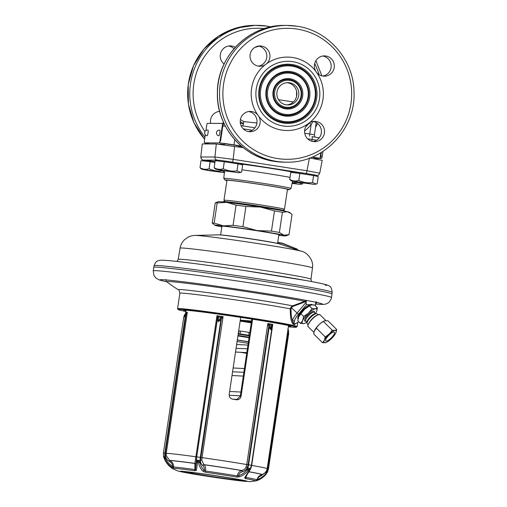 <?xml version="1.0" encoding="UTF-8"?>
<svg xmlns="http://www.w3.org/2000/svg" width="507" height="507" viewBox="0 0 507 507"><rect width="100%" height="100%" fill="white"/><g stroke="black" fill="none" stroke-linecap="round" stroke-linejoin="round"><path stroke-width="0.76" d="M309.524 122.757L309.46 122.827A2.877 0.342 -140 0 0 311.146 124.621A47.468 46.676 -89.9 0 1 304.606 131.021M240.413 119.608L243.829 121.585L242.783 125.932M256.929 123.024L243.829 121.585L243.455 123.613A2.877 1.534 -82.5 0 1 242.403 125.869M313.022 121.484A10.146 9.975 -89.9 0 1 312.971 141.529M322.807 56.017A10.146 9.975 -89.9 0 1 322.756 76.063M248.652 111.54A10.146 9.975 -89.9 0 1 248.607 131.579M258.437 46.074A10.146 9.975 -89.9 0 1 258.386 66.119M258.488 66.132A10.146 9.975 -89.9 0 1 260.015 45.953A10.146 9.975 -89.9 0 1 265.313 64.681A10.146 9.975 -89.9 0 1 258.488 66.132M251.706 111.534A10.146 9.975 -89.9 0 1 258.938 126.477A10.146 9.975 -89.9 0 1 240.255 120.786A10.146 9.975 -89.9 0 1 251.706 111.534M313.072 141.542A10.146 9.975 -89.9 0 1 309.245 122.928A10.146 9.975 -89.9 0 1 324.518 132.283A10.146 9.975 -89.9 0 1 313.072 141.542M322.858 76.075A10.146 9.975 -89.9 0 1 315.627 61.132A10.146 9.975 -89.9 0 1 334.303 66.823A10.146 9.975 -89.9 0 1 322.858 76.075M265.313 64.681A36.707 36.092 -89.9 0 1 266.46 63.819A36.707 36.092 -89.9 0 1 292.704 57.513A36.707 36.092 -89.9 0 1 315.918 71.462A36.707 36.092 -89.9 0 1 316.761 72.628A36.707 36.092 -89.9 0 1 309.245 122.928A36.707 36.092 -89.9 0 1 308.098 123.79A36.707 36.092 -89.9 0 1 281.854 130.096A36.707 36.092 -89.9 0 1 258.646 116.147A36.707 36.092 -89.9 0 1 257.797 114.975A36.707 36.092 -89.9 0 1 265.313 64.681M283.064 125.964A32.524 31.979 -89.9 0 1 256.25 88.921A32.524 31.979 -89.9 0 1 292.678 61.651A32.524 31.979 -89.9 0 1 319.486 98.688A32.524 31.979 -89.9 0 1 283.064 125.964M283.495 123.087A29.621 29.127 90.1 0 0 316.666 98.257A29.621 29.127 90.1 0 0 292.247 64.522A29.621 29.127 90.1 0 0 259.077 89.359A29.621 29.127 90.1 0 0 283.495 123.087M283.356 122.269A28.791 28.31 90.1 0 0 315.595 98.13A28.791 28.31 90.1 0 0 291.861 65.34A28.791 28.31 -89.9 0 0 259.622 89.479A28.791 28.31 -89.9 0 0 283.356 122.269M292 66.164A27.961 27.492 90.1 0 0 260.693 89.606A27.961 27.492 90.1 0 0 283.736 121.446A27.961 27.492 90.1 0 0 315.05 98.003A27.961 27.492 90.1 0 0 292 66.164M284.554 115.976A22.422 22.048 90.1 0 0 309.669 97.173A22.422 22.048 90.1 0 0 291.183 71.639A22.422 22.048 90.1 0 0 266.074 90.436A22.422 22.048 90.1 0 0 284.554 115.976M284.414 115.152A21.592 21.231 90.1 0 0 308.598 97.046A21.592 21.231 90.1 0 0 290.796 72.457A21.592 21.231 -89.9 0 0 266.619 90.563A21.592 21.231 -89.9 0 0 284.414 115.152M290.936 73.281A20.762 20.413 90.1 0 0 267.69 90.69A20.762 20.413 90.1 0 0 284.801 114.329A20.762 20.413 90.1 0 0 308.053 96.926A20.762 20.413 90.1 0 0 290.936 73.281M285.618 108.859A15.223 14.969 90.1 0 0 302.673 96.089A15.223 14.969 90.1 0 0 290.118 78.75A15.223 14.969 90.1 0 0 273.07 91.52A15.223 14.969 90.1 0 0 285.618 108.859M285.479 108.035A14.392 14.152 90.1 0 0 301.602 95.969A14.392 14.152 90.1 0 0 289.731 79.574A14.392 14.152 -89.9 0 0 273.615 91.64A14.392 14.152 -89.9 0 0 285.479 108.035M289.871 80.398A13.562 13.334 90.1 0 0 274.686 91.767A13.562 13.334 90.1 0 0 285.866 107.218A13.562 13.334 90.1 0 0 301.057 95.842A13.562 13.334 90.1 0 0 289.871 80.398M286.221 104.835A11.154 10.97 -89.9 0 1 287.9 82.647A11.154 10.97 -89.9 0 1 298.807 94.657A11.154 10.97 -89.9 0 1 286.221 104.835M286.905 82.692A11.154 10.97 -89.9 0 1 286.848 104.911M283.73 104.138L285.809 104.765M235.324 47.309A10.146 9.975 90.1 0 0 220.779 52.722A10.146 9.975 90.1 0 0 224.088 64.034M234.038 48.761A10.146 9.975 90.1 0 0 228.663 46.004M219.639 111.375A10.146 9.975 90.1 0 0 210.627 123.366M219.708 111.641A10.146 9.975 90.1 0 0 218.878 111.464M240.223 121.598L243.455 123.613A42.461 1.141 -171.5 0 0 240.356 123.207M234.754 139.659L233.974 144.875L241.193 145.991M314.163 158.476L319.771 158.488A12.954 0.349 -171.5 0 0 319.987 158.457A12.954 0.349 -171.5 0 0 312.42 157.005M205.31 134.767L204.441 140.559A2.161 0.387 -81.2 0 0 204.505 142.695L204.853 142.892A12.954 0.349 -171.5 0 0 204.638 142.917A12.954 0.349 -171.5 0 0 209.664 143.95M204.853 142.892L219.018 142.923A12.954 0.349 -171.5 0 1 233.974 144.875M219.563 144.261A43.253 1.166 8.5 0 1 224.392 144.482M238.696 146.181A43.253 1.166 8.5 0 1 241.921 146.605M210.304 143.956L212.534 143.956M224.335 144.869L224.614 143.792L232.288 144.774L238.734 145.934L238.575 146.973M312.103 157.138L314.296 157.607L314.137 158.666M320.012 158.298L320.094 158.298A2.161 0.387 -81.2 0 0 320.804 156.162L321.362 152.436M312.895 121.503L311.146 124.621L309.745 133.987L314.391 134.83L315.037 137.112M314.163 158.495L321.495 158.514A2.161 0.387 -81.2 0 0 322.205 156.378L322.946 151.441M223.638 123.645L223.631 123.645A2.161 0.387 -81.2 0 1 223.638 123.645A2.161 0.387 -81.2 0 1 223.733 123.74L222.814 125.932L220.608 140.68L219.442 142.746A12.954 0.349 -171.5 0 0 219.049 142.733L219.347 142.733A2.161 0.387 -81.2 0 0 220.057 140.597L222.307 125.559A2.161 0.387 -81.2 0 0 222.243 123.429A2.161 0.387 -81.2 0 0 222.231 123.423L207.401 123.391A2.161 0.387 -81.2 0 0 206.691 125.521L205.943 130.521M204.885 142.695A12.954 0.349 -171.5 0 0 204.67 142.72L204.505 142.695A2.161 0.387 -81.2 0 0 204.517 142.695L204.638 142.917M208.047 132.929A2.877 0.52 98.8 0 1 207.084 135.775A2.877 2.877 0 0 1 204.676 132.504A2.877 2.877 0 0 1 207.965 130.084A2.877 0.52 98.8 0 1 208.047 132.929M219.854 132.961A2.877 0.52 98.8 0 1 218.891 135.806A2.877 2.877 0 0 1 216.483 132.536A2.877 2.877 0 0 1 219.765 130.115A2.877 0.52 98.8 0 1 219.854 132.961M309.441 157.924L321.939 160.288M319.486 173.128L306.988 170.758L233.195 159.356L214.924 157.018L216.299 143.969L243.252 147.695M216.299 143.969L202.255 143.931L200.778 157.037L201.254 158.919L202.813 160.092M200.778 157.037L202.255 143.931M316.602 176.227L316.723 175.428A12.238 0.33 -171.5 0 0 305.36 173.4L232.745 162.183A12.238 0.33 8.5 0 1 241.161 163.755L241.04 164.553M292.412 172.545L292.52 171.816A12.238 0.33 8.5 0 1 292.729 171.784A12.238 0.33 8.5 0 1 305.36 173.4M216.85 160.871L216.958 160.136A12.238 0.33 8.5 0 1 216.958 160.136L203.782 160.123A12.238 0.33 8.5 0 1 215.057 161.606M315.912 176.068L318.231 176.594L317.179 183.629L316.444 184.047L312.553 182.571L313.605 175.542L315.912 176.068M312.553 182.571A14.126 0.38 -171.5 0 0 312.534 182.571C307.762 183.211 303.192 182.501 298.819 180.448L299.871 173.419L313.58 175.542A14.126 0.38 -171.5 0 1 313.605 175.542M312.534 182.571L313.58 175.542M295.308 172.887L299.846 173.419A14.126 0.38 -171.5 0 0 299.846 173.419L298.794 180.448C295.568 181.436 292.539 181.081 289.712 179.383L290.764 172.355L295.308 172.887M290.758 172.355A14.126 0.38 8.5 0 1 290.764 172.355L289.706 179.383L290.764 180.467C292.254 181.195 291.544 181.1 299.504 182.438L314.384 184.383L316.444 184.047M300.22 184.352L302.28 184.016L303.104 182.995M302.28 184.016L298.389 182.539A14.126 0.38 -171.5 0 0 298.363 182.533L292.241 182.583M203.782 160.123A12.238 0.33 -171.5 0 0 203.003 160.073A12.238 0.33 8.5 0 0 202.794 160.104L202.686 160.839M232.745 162.183A12.238 0.33 -171.5 0 0 217.167 160.111A12.238 0.33 8.5 0 0 216.958 160.136M215.202 160.681L214.15 167.709A14.126 0.38 8.5 0 1 214.15 167.709L215.196 160.681A14.126 0.38 8.5 0 1 215.202 160.681L224.284 161.746L223.232 168.774C220.006 169.763 216.977 169.408 214.15 167.709L215.202 168.793C216.692 169.522 215.982 169.427 223.942 170.764L238.822 172.71L240.888 172.374L236.991 170.897A14.126 0.38 -171.5 0 0 236.972 170.897C232.2 171.537 227.63 170.827 223.257 168.774A14.126 0.38 -171.5 0 0 223.232 168.774M240.888 172.374L241.617 171.949L242.669 164.921L238.043 163.869A14.126 0.38 -171.5 0 0 238.017 163.862L224.309 161.746A14.126 0.38 -171.5 0 0 224.284 161.746M236.972 170.897L238.017 163.862M223.257 168.774L224.309 161.746M236.991 170.897L238.043 163.869M201.038 160.643L199.986 167.671A14.126 0.38 8.5 0 1 199.986 167.671L201.032 160.643A14.126 0.38 8.5 0 1 201.038 160.643L210.12 161.708L209.068 168.736C205.836 169.731 202.813 169.376 199.986 167.671L201.038 168.755C202.527 169.484 201.818 169.389 209.778 170.732L224.658 172.678M224.386 172.19L222.827 170.865A14.126 0.38 -171.5 0 0 222.801 170.859C218.035 171.499 213.46 170.796 209.093 168.742A14.126 0.38 -171.5 0 0 209.068 168.736M209.093 168.742L210.145 161.714L214.93 162.455M226.908 180.612A32.486 0.875 8.5 0 1 225.083 180.067L223.796 178.426A34.001 0.919 8.5 0 1 223.79 178.401A34.001 0.919 8.5 0 1 224.367 178.318A34.001 0.919 8.5 0 1 260.623 182.983A34.001 0.919 8.5 0 1 291.05 188.452A34.001 0.919 8.5 0 1 291.031 188.471L289.32 189.669A32.486 0.875 8.5 0 1 288.787 189.726A32.486 0.875 8.5 0 1 287.418 189.656M225.083 180.067A32.486 0.875 8.5 0 1 225.628 179.966A32.486 0.875 8.5 0 1 260.699 184.485A32.486 0.875 8.5 0 1 289.32 189.669M284.484 209.29L287.463 189.365A30.591 0.824 -171.5 0 0 260.066 184.44A30.591 0.824 -171.5 0 0 227.472 180.251A30.591 0.824 8.5 0 0 226.952 180.321L223.974 200.246A30.591 0.824 8.5 0 1 224.493 200.176A30.591 0.824 8.5 0 1 257.087 204.365A30.591 0.824 8.5 0 1 284.484 209.29A30.591 0.824 8.5 0 1 284.465 209.309L283.153 210.285M284.959 211.21L284.617 210.741A30.946 0.837 -171.5 0 0 256.498 205.722A30.946 0.837 -171.5 0 0 223.929 201.545A30.946 0.837 -171.5 0 0 223.422 201.596L222.953 201.944M290.923 213.485L292.038 214.474L289.015 234.671L283.952 235.216L279.382 232.479L282.399 212.281L287.463 211.736A35.984 0.97 8.5 0 1 289.446 212.313L290.923 213.485L287.463 211.736A35.984 0.97 -171.5 0 0 260.446 207.059A35.984 0.97 -171.5 0 0 226.87 202.375L217.173 202.908L214.157 223.105L223.365 225.856A35.984 0.97 -171.5 0 0 214.822 225.26A35.984 0.97 -171.5 0 0 216.806 225.837A35.984 0.97 -171.5 0 0 221.819 226.844M217.173 202.908A38.868 1.046 -171.5 0 0 215.253 202.901L218.346 201.685A35.984 0.97 8.5 0 1 226.87 202.375L236.078 205.126L233.062 225.317L223.365 225.856A35.984 0.97 -171.5 0 1 256.935 230.546L242.91 226.692A38.868 1.046 -171.5 0 0 233.062 225.317M289.015 234.671L289.015 234.671A38.868 1.046 8.5 0 1 289.009 234.671L285.923 235.888A35.984 0.97 -171.5 0 0 283.952 235.216A35.984 0.97 -171.5 0 0 256.935 230.546L271.454 231.103L274.471 210.912L260.446 207.059L245.933 206.501L242.91 226.692M278.768 235.356A35.984 0.97 -171.5 0 0 285.923 235.888M278.825 234.956A29.507 0.792 -171.5 0 0 279.065 234.956A29.507 0.792 -171.5 0 0 279.566 234.887A29.507 0.792 -171.5 0 0 253.139 230.14A29.507 0.792 -171.5 0 0 221.692 226.097A29.507 0.792 -171.5 0 0 221.191 226.166A29.507 0.792 -171.5 0 0 221.882 226.445M215.253 202.901L212.23 223.099L214.822 225.26M212.23 223.099A38.868 1.046 8.5 0 1 214.157 223.105M245.933 206.501A38.868 1.046 -171.5 0 0 236.078 205.126M279.382 232.479A38.868 1.046 -171.5 0 0 271.454 231.103M282.399 212.281A38.868 1.046 -171.5 0 0 274.471 210.912M155.307 267.088A90.1 2.427 8.5 0 1 251.269 279.433A90.1 2.427 8.5 0 1 332.003 293.94L332.186 292.26C331.572 288.204 330.596 286.132 329.252 286.03C328.295 285.314 327.028 284.332 306.792 280.675L244.881 270.637C208.054 265.193 174.129 260.573 161.891 260.173C159.635 260.262 158.159 260.56 157.455 261.073C156.219 261.39 155.098 262.918 154.096 265.643L153.786 267.303A90.1 2.427 8.5 0 1 155.307 267.088M315.639 304.023A82.178 2.212 8.5 0 0 321.077 304.352A82.178 2.212 -171.5 0 0 322.471 304.156A82.178 2.212 -171.5 0 0 248.874 290.929A82.178 2.212 -171.5 0 0 161.302 279.668A82.178 2.212 8.5 0 0 159.914 279.858A82.178 2.212 8.5 0 0 166.866 281.81M315.329 305.721L316.064 301.671M306.361 300.404L306.31 301.05L305.258 301.823L292.951 306.399L291.481 307.508L291.043 308.883C290.961 314.093 291.449 318.073 292.495 320.836L293.173 322.997L294.941 323.992L298.896 321.869M305.987 300.334L305.239 301.088L306.171 302.033L306.31 301.05M306.171 302.033L306.146 302.28C306.095 304.042 306.253 304.783 306.621 304.511L313.903 304.954M305.239 301.088L304.878 301.291L305.258 301.823M306.621 304.511L298.579 314.017A11.712 3.397 134.8 0 0 294.529 320.969L294.187 322.693C293.445 324.322 294.136 324.474 296.265 323.168L298.293 322.199M312.388 304.834L312.23 304.675A10.077 2.928 134.8 0 0 303.56 309.276A10.077 2.928 134.8 0 0 297.818 318.63A10.077 2.928 134.8 0 0 298.04 318.985L298.04 318.992M165.916 279.534C166.201 281.22 166.518 281.981 166.866 281.816A75.099 2.022 -171.5 0 1 219.753 287.665A75.099 2.022 -171.5 0 1 304.878 301.291L292.609 305.841L290.879 307.172L290.302 308.858C290.238 316.507 291.012 321.362 292.634 323.434C293.49 324.695 294.345 324.892 295.194 324.017L295.423 323.751M294.529 320.969L292.495 320.836A13.15 3.815 134.8 0 1 297.051 313.028L290.879 307.172M294.187 322.693A1.439 1.268 -169.9 0 1 293.173 322.997L292.634 323.434M296.265 323.168L295.194 324.017M291.043 308.883L290.302 308.858A60.46 1.629 -171.5 0 0 228.511 298.889A60.46 1.629 -171.5 0 0 180.904 293.09A60.46 1.629 -171.5 0 0 179.877 293.236L177.57 308.687A60.46 1.629 -171.5 0 1 178.591 308.541A60.46 1.629 8.5 0 1 243.018 316.831A60.46 1.629 8.5 0 1 297.159 326.559A60.46 1.629 8.5 0 1 297.127 326.603L296.31 327.205A59.737 1.61 8.5 0 1 295.328 327.307A59.737 1.61 -171.5 0 1 288.388 326.787M177.57 308.687A60.46 1.629 -171.5 0 0 177.583 308.731L178.191 309.549A59.737 1.61 -171.5 0 0 185.885 311.469M296.31 327.205A59.737 1.61 8.5 0 0 243.633 317.667A59.737 1.61 8.5 0 0 179.186 309.365A59.737 1.61 -171.5 0 0 178.191 309.549M185.942 311.102A54.205 1.458 -171.5 0 1 183.661 310.303A54.205 1.458 -171.5 0 1 184.567 310.195A54.205 1.458 8.5 0 1 241.909 317.559A54.205 1.458 8.5 0 1 290.86 326.324A54.205 1.458 8.5 0 1 289.947 326.476A54.205 1.458 -171.5 0 1 288.445 326.419M240.698 317.376L229.202 394.288C229.075 396.918 230.279 398.559 232.821 399.205A51.822 1.394 -171.5 0 1 236.319 399.75C238.886 399.884 240.476 398.679 241.098 396.125L252.594 319.214M251.814 319.087L249.812 332.516M249.374 335.444L240.305 396.125L241.098 396.125M236.547 399.776L240.305 396.125M236.94 399.795L236.319 399.75M186.494 314.099L187.33 312.28L185.404 314.08L183.686 317.585L184.371 315.189L185.796 313.231A1.439 0.976 45.2 0 1 185.898 313.149A52.183 1.407 8.5 0 1 186.411 313.149L186.018 314.891L185.404 314.08M185.714 313.332A1.439 0.976 45.2 0 1 185.796 313.237L184.326 315.234L183.699 317.23L186.018 314.891L165.345 453.195L165.421 456.015C165.846 458.208 167.209 460.033 169.515 461.49A1.439 0.336 120.2 0 0 169.813 460.438L169.997 460.546C172.551 462.264 173.711 464.418 173.476 467.023A1.439 1.369 93.8 0 0 174.123 468.335A42.341 1.141 8.5 0 1 194.891 470.769L196.393 470.281L197.825 460.483L198.598 462.739C199.2 466.098 200.658 468.918 202.971 471.199L205.354 472.232A42.341 1.141 8.5 0 1 236.712 477.074L239.418 476.827C243.145 475.484 246.066 473.342 248.177 470.401L249.812 468.519L249.133 470.566L244.71 477.74L245.128 478.532A42.341 1.141 8.5 0 1 255.712 480.94L257.03 480.535C260.547 479.273 263.494 477.22 265.871 474.375L267.252 472.486M186.056 312.775L186.126 312.274A51.822 1.394 -171.5 0 1 186.627 312.261A51.822 1.394 -171.5 0 1 187.33 312.28L166.252 453.302L166.328 455.869L169.813 460.438A47.601 1.28 -171.5 0 1 194.897 463.379L216.952 315.753L217.389 317.724A1.439 1.046 -22.4 0 1 218.422 316.9L216.952 315.753A51.822 1.394 -171.5 0 1 223.099 316.609L221.058 317.274L220.177 318.193L218.441 321.66L218.422 316.9A52.183 1.407 -171.5 0 1 221.058 317.274L221.838 318.345L221.382 319.125A1.439 0.564 -143.1 0 0 220.177 318.193M163.615 456.642L165.396 458.284C166.885 461.509 169.287 464.222 172.602 466.427L172.253 467.448L174.123 468.335M169.515 461.49L169.706 461.604C171.74 462.954 172.703 464.564 172.602 466.427L173.476 467.023A43.215 1.166 8.5 0 1 194.675 469.507L195.423 469.102L196.475 459.653L196.716 456.87L195.879 456.775A51.822 1.394 8.5 0 0 166.252 453.302L163.412 452.966L163.514 456.332L164.572 458.727C166.163 462.181 168.723 465.09 172.253 467.448M221.838 318.345L223.099 316.609L202.027 457.631L201.805 460.166L203.934 464.64A1.439 0.951 129.2 0 0 202.699 465.534C201.127 464.114 200.379 462.34 200.461 460.21L221.382 319.125L218.441 321.66L217.345 319.524L196.716 456.87L217.389 318.567A1.439 0.843 1.2 0 1 218.473 317.959M217.389 317.724L217.345 319.524L218.359 319.144M196.393 470.281A1.439 1.293 17.2 0 1 195.423 469.102L196.513 461.934L197.648 460.324L198.199 460.4L199.999 462.422C200.582 465.559 201.989 468.195 204.232 470.331L205.354 470.997A43.215 1.166 8.5 0 1 237.358 475.946C237.625 473.348 239.044 471.548 241.605 470.547L241.807 470.49C244.032 469.837 245.458 468.677 246.079 467.004L246.751 464.545A51.822 1.394 8.5 0 0 202.027 457.631L200.309 457.358L220.83 320.012A1.439 0.406 -153.3 0 0 219.55 319.309M202.699 465.534L202.832 465.641C204.207 466.953 204.67 468.519 204.232 470.331L202.971 471.199M236.712 477.074L237.358 475.946L238.689 475.655C238.911 473.811 240.115 472.505 242.289 471.738L242.492 471.681A1.439 0.558 74.4 0 0 241.807 470.49A47.601 1.28 -171.5 0 0 203.934 464.64L204.068 464.748C205.557 466.377 205.981 468.455 205.354 470.997L205.354 472.232M242.492 471.681C244.944 470.889 246.567 469.476 247.346 467.454L248.081 464.748L246.751 464.545L267.823 323.517L268.488 325.551L269.382 324.74L267.823 323.517A51.822 1.394 -171.5 0 1 272.772 324.372L271.511 325.107L270.915 329.765L270.51 327.186L269.382 324.74A52.183 1.407 -171.5 0 1 271.511 325.107L271.961 326.996A1.439 0.843 -178.8 0 0 271.999 326.806A1.439 0.843 -178.8 0 0 271.479 326.147M251.39 465.306L271.904 328.263L270.915 329.765L269.109 327.471L248.582 464.818L248.081 464.748L268.748 326.445L270.111 325.912M268.488 325.551L269.109 327.471L270.51 327.186M271.917 327.953A1.439 0.596 -176 0 0 271.955 327.839A1.439 0.596 -176 0 0 271.473 327.351M251.269 465.306L251.694 465.401L272.772 324.372L271.961 326.996M288.572 325.57L267.176 468.728A51.822 1.394 8.5 0 0 251.694 465.401L251.028 467.86L249.013 471.827A47.417 1.28 8.5 0 1 261.745 474.698A115.159 115.159 0 0 0 261.935 474.647A47.601 1.28 -171.5 0 0 249.083 471.751A1.439 1.274 -138 0 0 249.051 471.751M239.418 476.827A1.439 0.558 71.5 0 1 238.689 475.655C242.238 474.413 245.001 472.423 246.985 469.678L250.008 468.411L249.793 470.166A1.439 0.672 -154.5 0 1 249.761 470.319L245.546 477.341A1.439 1.242 -140.2 0 1 244.71 477.74M245.775 476.884L245.952 477.429A1.439 1.071 100.2 0 1 245.128 478.532M246.313 476.346L245.952 477.429A43.215 1.166 8.5 0 1 256.815 479.844C259.216 474.666 259.381 476.365 259.857 475.56L261.745 474.698M256.757 479.888L257.41 479.533C257.949 477.733 259.223 476.472 261.232 475.743L266.384 471.611L267.145 468.918M288.679 331.267L288.217 331.667L267.69 469.013L267.284 468.943L287.957 330.64A1.439 0.501 -19.3 0 0 288.388 330.057L288.629 333.796L288.217 331.667L288.679 331.267L287.824 328.821M287.919 328.954L288.388 330.057A1.439 0.501 -19.3 0 0 288.344 329.987M288.217 331.667L287.818 329.753M184.687 315.772L184.326 315.234M163.412 452.966L183.781 316.9M166.328 455.869L164.933 456.11A8.277 8.137 90.1 0 1 164.845 453.125L185.366 315.779L184.605 315.189M256.815 479.844L255.712 480.94L257.017 480.541A1.439 0.754 71 0 1 257.017 480.541C260.376 479.4 263.336 477.334 265.909 474.349A1.439 0.342 40.2 0 1 265.871 474.375M169.706 461.604A1.439 0.336 120.1 0 0 169.997 460.546A47.417 1.28 8.5 0 1 194.865 463.461L194.891 470.769M195.841 464.666A1.439 1.325 19.6 0 0 194.865 463.461L194.897 463.379A1.439 1.318 19.5 0 1 195.873 464.583M197.597 460.312A2.161 0.665 -178.7 0 1 196.558 459.817A8.277 2.776 98 0 1 196.817 456.87L200.309 457.358A8.277 2.776 98 0 0 200.05 460.305A2.161 0.665 -178.7 0 1 198.199 460.4L198.015 460.514M250.61 468.17A2.161 0.532 -157.8 0 1 250.61 468.291A2.161 0.532 -157.8 0 1 250.008 468.411L249.812 468.519M249.133 470.566A1.439 0.672 -154.5 0 0 249.761 470.319L249.793 470.166M261.422 475.693A1.439 0.773 73.9 0 1 261.808 474.679M257.03 480.535A1.439 0.754 71 0 0 257.41 479.533C260.693 478.348 263.437 476.428 265.655 473.772L267.354 472.302M170.973 467.448A1.439 0.722 -52.4 0 1 170.922 467.416L170.973 467.448C167.982 465.084 165.77 462.181 164.338 458.721L163.577 456.477M242.333 480.737A29.507 0.792 8.5 0 1 210.887 476.694A29.507 0.792 8.5 0 1 184.466 471.941A29.507 0.792 8.5 0 1 184.96 471.871A29.507 0.792 8.5 0 1 216.407 475.915A29.507 0.792 8.5 0 1 242.834 480.668A29.507 0.792 8.5 0 1 242.333 480.737M242.181 480.395A29.146 0.786 8.5 0 1 208.377 476.01A29.146 0.786 8.5 0 1 185.169 471.878M251.523 321.064L240.286 320.126M251.39 321.932A29.507 0.792 -171.5 0 0 242.314 320.481A29.507 0.792 -171.5 0 0 240.28 320.171M251.352 322.218A20.869 0.564 -171.5 0 0 240.242 320.405M240.141 321.096A21.592 0.583 8.5 0 1 251.244 322.902M248.69 335.247L249.114 332.402L250.16 332.598L249.736 335.444L248.69 335.247A52.538 1.413 -171.5 0 0 240.058 333.917L238.252 333.714M249.114 332.402A52.538 1.413 -171.5 0 0 240.483 331.071L238.683 330.868M249.343 335.621A43.184 1.166 -171.5 0 0 248.227 335.444L249.71 335.444M247.378 348.797L236.072 348.328M243.867 372.284L232.561 371.808M240.356 395.764L229.17 395.295M246.706 353.297A23.322 0.627 -171.5 0 0 240.736 352.308M246.694 353.354A21.592 0.583 -171.5 0 0 240.261 352.283M334.55 332.408A6.166 1.787 -45.2 0 1 331.039 338.131A6.166 1.787 -45.2 0 1 325.735 340.945A6.166 1.787 -45.2 0 1 325.595 340.723A6.166 1.787 -45.2 0 1 329.113 335A6.166 1.787 -45.2 0 1 334.417 332.186A6.166 1.787 -45.2 0 1 334.55 332.408M323.96 342.244A8.423 2.446 -45.2 0 1 329.189 334.024A8.423 2.446 -45.2 0 1 336.185 330.887A8.423 2.446 -45.2 0 1 336.033 332.383A8.423 2.446 -45.2 0 1 325.944 342.561A8.423 2.446 -45.2 0 1 323.96 342.244M325.849 342.593L322.433 342.637C323.998 341.357 324.886 339.405 325.088 336.775C328.143 335.254 330.513 333.048 332.199 330.171C334.367 330.602 335.849 330.355 336.642 329.436L336.046 332.339M336.642 329.436L327.934 320.798L324.588 320.817L323.491 321.539C320.437 323.06 318.066 325.26 316.381 328.137L314.302 331.147L313.725 333.999L322.433 342.637M325.088 336.775L316.381 328.137M314.321 331.096A8.423 2.446 -45.2 0 1 314.334 331.052A8.423 2.446 -45.2 0 1 324.423 320.874A8.423 2.446 -45.2 0 1 324.518 320.842M307.001 323.086A7.003 2.034 -45.2 0 1 310.696 317.35A7.003 2.034 -45.2 0 1 316.4 313.611L315.17 313.675A6.046 1.755 -45.2 0 0 310.246 316.9A6.046 1.755 -45.2 0 0 307.058 321.856L307.001 323.086A7.003 2.034 -45.2 0 0 307.058 323.504A7.003 2.034 134.8 0 0 307.21 323.751L308.104 324.638M316.4 313.611A7.003 2.034 -45.2 0 1 317.071 313.808L317.959 314.695M302.692 320.506A10.077 2.928 -45.2 0 1 308.408 313.218L303.636 316.469L302.641 320.614A10.077 2.928 134.8 0 0 303.687 323.612L303.769 323.599A10.077 2.928 134.8 0 0 304.587 323.371A10.077 2.928 134.8 0 0 306.938 322.141M308.408 313.218L308.541 313.092A10.077 2.928 -45.2 0 1 315.297 308.801L312.084 308.624L309.397 305.955L304.561 309.276L300.949 313.801L298.756 316.679L297.786 320.773L300.474 323.441L303.687 323.612M315.455 313.554A10.077 2.928 134.8 0 0 316.374 311.887L316.425 311.78A10.077 2.928 134.8 0 0 316.66 311.19A10.077 2.928 134.8 0 0 315.379 308.782L315.297 308.801M302.641 320.614L300.474 323.441M303.769 323.599L304.511 323.396M316.672 311.165L317.369 307.743L314.682 305.081L311.425 304.91L309.397 305.955M317.369 307.743L315.379 308.782M312.084 308.624L308.541 313.092M303.636 316.469L300.949 313.801M298.484 317.35A10.077 2.928 -45.2 0 1 298.496 317.325A10.077 2.928 -45.2 0 1 298.756 316.679A10.077 2.928 -45.2 0 1 304.561 309.276A10.077 2.928 -45.2 0 1 310.569 305.151A10.077 2.928 -45.2 0 1 310.639 305.119M332.199 330.171L323.491 321.539M224.956 201.59L223.986 200.271A30.591 0.824 8.5 0 1 223.974 200.246M277.678 242.638L282.329 243.487L297.425 249.216L293.395 248.576M297.425 249.216L282.374 243.202L277.722 242.352M309.46 122.827A44.711 43.963 -89.9 0 1 305.784 126.706M284.49 162.17L274.541 161.397C242.219 157.094 216.318 126.059 217.383 92.977C216.901 56.689 249.095 24.418 284.826 25.426A68.375 67.228 90.1 0 0 217.623 88.567A68.375 67.228 90.1 0 0 274.553 161.397A68.375 67.228 90.1 0 0 284.49 162.17L286.588 162.177C323.238 163.267 355.92 129.247 354.013 92.071C353.829 59.883 328.308 30.433 296.874 26.206L286.924 25.426A68.375 67.228 90.1 0 0 219.721 88.573A68.375 67.228 90.1 0 0 276.651 161.403A68.375 67.228 90.1 0 0 286.588 162.177M296.855 26.206A68.375 67.228 90.1 0 0 286.924 25.426L284.826 25.426M277.602 158.558A65.498 64.402 90.1 0 0 350.945 103.643A65.498 64.402 90.1 0 0 296.956 29.051A65.498 64.402 90.1 0 0 223.612 83.966A65.498 64.402 90.1 0 0 277.602 158.558M278.546 99.683L293.357 101.97M204.967 131.611A65.498 64.402 -89.9 0 1 201.957 60.599A65.498 64.402 -89.9 0 1 264.369 28.607M314.676 63.578A65.498 64.402 -89.9 0 1 319.125 74.687M204.967 137.055A68.375 67.228 -89.9 0 1 196.26 64.389A68.375 67.228 -89.9 0 1 257.15 25.356A68.375 67.228 -89.9 0 1 267.081 26.13L255.053 25.35A68.375 67.228 -89.9 0 0 193.585 65.65A68.375 67.228 -89.9 0 0 204.651 139.172M241.078 125.666L254.92 127.808L241.078 125.666M243.246 128.835L252.245 130.223M307.61 138.779L312.09 139.469L311.818 141.263M319.207 137.853L311.989 136.624A2.877 0.52 98.8 0 1 312.001 136.624A2.877 0.52 98.8 0 1 312.09 139.469A12.954 0.349 8.5 0 1 316.577 140.192M312.014 136.63L319.201 137.853M309.619 136.256A2.877 0.52 98.8 0 1 309.745 133.987L304.732 133.208M321.495 158.514L320.094 158.298M322.205 156.378L320.804 156.162M209.708 123.397L210.215 123.366A2.877 2.833 90.1 0 0 209.797 123.397M224.018 123.423A2.877 2.833 90.1 0 0 223.34 123.594M222.814 125.932A12.954 0.349 8.5 0 1 225.425 126.23M222.871 125.647L222.307 125.559M220.608 140.68L220.057 140.597M306.063 173.508A2.877 0.52 -81.2 0 0 306.988 170.758L309.39 158.19M232.263 162.107A2.877 0.52 -81.2 0 0 233.195 159.356L234.564 146.352M241.123 164.015A40.3 1.084 8.5 0 1 292.488 172.031M313.56 184.32L292.964 181.138L313.56 184.32M292.184 182.881L299.396 184.288L292.076 183.414L300.176 184.352M203.237 160.085A2.877 2.833 -89.9 0 1 201.045 156.986L214.924 157.018A2.877 2.833 -89.9 0 0 217.091 160.111M237.998 172.646L217.402 169.465L237.998 172.646M223.834 172.614L203.231 169.427L223.834 172.614M241.94 169.807A34.546 0.932 8.5 0 1 290.004 177.406M218.732 234.855A31.022 0.837 -171.5 0 1 218.878 234.855A31.022 0.837 8.5 0 1 249.59 238.753A31.022 0.837 8.5 0 1 279.376 243.918C275.295 242.238 226.103 234.817 219.157 234.849L195.246 235.419C192.527 235.489 190.087 236.104 187.92 237.263L184.377 239.862C182.07 242.169 180.638 244.932 180.067 248.157L178.191 259.375A67.133 1.806 -171.5 0 1 179.326 259.216A67.133 1.806 8.5 0 1 250.845 268.412A67.133 1.806 8.5 0 1 310.981 279.224L312.464 267.943C313.979 259.673 306.393 252.074 301.678 251.326A54.445 1.464 8.5 0 0 249.393 242.257A54.445 1.464 8.5 0 0 195.499 235.419A54.445 1.464 -171.5 0 0 195.246 235.419M180.067 248.157A66.937 1.8 -171.5 0 1 181.202 247.999A66.937 1.8 8.5 0 1 252.511 257.169A66.937 1.8 8.5 0 1 312.464 267.943M162.836 260.243A83.56 2.25 8.5 0 1 259.292 272.829A83.56 2.25 8.5 0 1 325.291 285.346M332.186 292.26A90.031 2.427 8.5 0 0 251.516 277.76A90.031 2.427 8.5 0 0 155.624 265.427A90.031 2.427 -171.5 0 0 154.096 265.643M153.786 267.303L153.253 270.865A90.1 2.427 8.5 0 1 154.774 270.649A90.1 2.427 -171.5 0 1 250.788 282.995A90.1 2.427 -171.5 0 1 331.47 297.495L332.003 293.94M305.436 300.949L306.209 301.728M306.146 302.28L297.051 313.028A1.439 0.361 -139.8 0 0 298.579 314.017M166.866 281.816A155.465 155.465 0 0 0 178.337 289.782A62.608 1.686 8.5 0 1 221.344 294.485A62.608 1.686 8.5 0 1 292.609 305.841L292.951 306.399M163.615 456.477L164.933 456.11L165.396 458.284L164.572 458.727M197.407 462.574A1.439 0.761 3.9 0 1 196.513 461.934L196.475 459.653A1.439 0.437 1.3 0 0 195.651 459.304M198.598 462.739A1.439 0.64 169.2 0 0 199.999 462.422L200.05 460.305L200.461 460.21A1.439 0.444 -178.5 0 1 201.805 460.166M202.832 465.641A1.439 0.951 129 0 1 204.068 464.748A47.417 1.28 8.5 0 1 241.605 470.547A1.439 0.558 74.6 0 1 242.289 471.738M250.014 469.742L251.428 465.299L248.582 464.818A8.277 5.362 99.8 0 1 247.803 467.682L247.346 467.454A1.439 0.349 22 0 0 246.079 467.004M288.724 333.429L268.437 469.171L267.69 469.013A8.277 8.137 -89.9 0 1 266.733 471.84L266.169 471.466M246.662 481.403A33.963 0.913 -171.5 0 0 219.835 476.32A33.963 0.913 -171.5 0 0 180.631 471.206A33.963 0.913 8.5 0 0 207.458 476.288A33.963 0.913 8.5 0 0 246.662 481.403M249.514 468.322A2.161 0.532 -157.8 0 1 247.803 467.682L246.985 469.678A1.439 0.45 36.3 0 0 248.177 470.401M261.232 475.743A1.439 0.78 74 0 1 261.625 474.736M266.733 471.84L265.655 473.772A1.439 0.342 40.2 0 1 265.915 474.349L267.354 472.359L266.733 471.84M255.762 480.928L249.805 481.65L237.485 480.535L204.061 475.769C191.45 473.741 181.138 472.03 177.336 470.794L172.101 468.462A42.341 1.141 8.5 0 1 172.082 468.329M238.512 333.72L238.936 330.868M240.058 333.917L240.483 331.071M238.195 334.119A34.787 0.938 8.5 0 1 249.311 335.862M237.992 335.457A33.354 0.9 8.5 0 1 249.108 337.206M249.032 337.7A33.31 0.9 -171.5 0 0 237.922 335.951M248.43 341.724A29.007 0.78 -171.5 0 0 237.32 339.969M237.301 340.083A24.761 0.665 8.5 0 1 248.411 341.864M237.086 341.541A23.322 0.627 8.5 0 1 248.196 343.334M313.947 332.434L308.155 326.685A8.423 2.446 -45.2 0 1 307.964 326.388A8.423 2.446 -45.2 0 1 312.768 318.567A8.423 2.446 -45.2 0 1 320.012 314.727L325.925 320.595M307.914 325.741A8.207 2.383 -45.2 0 1 312.242 318.884A8.207 2.383 -45.2 0 1 319.061 314.498M314.258 312.356L314.277 312.388A6.046 1.755 -45.2 0 0 309.08 315.145A6.046 1.755 -45.2 0 0 305.632 320.76A6.046 1.755 134.8 0 0 305.765 320.975L307.039 322.237M305.905 321.108A6.768 1.965 134.8 0 1 304.618 320.76A6.768 1.965 -45.2 0 1 308.82 314.156A6.768 1.965 -45.2 0 1 314.448 311.634A6.768 1.965 134.8 0 1 314.416 312.527M259.077 46.2L254.825 47.417M296.538 96.457L296.551 91.197M204.644 139.21L194.016 122.859L188.389 104.119L188.217 84.523L193.522 65.688L203.871 49.147L218.409 36.27L235.951 28.113L255.053 25.35M267.1 26.13L270.985 26.852M315.88 60.682L321.932 75.885M317.553 123.493L315.493 127.472M320.842 152.753L319.987 158.457M316.222 122.599L314.391 134.83M210.215 123.366L224.005 123.397M322.211 160.256L319.752 173.109C318.821 175.092 317.8 175.878 316.698 175.479M291.05 188.452L292.533 181.17M223.79 178.401L224.512 170.859M220.615 234.906L221.933 226.097M279.376 243.918L301.678 251.326M311.475 281.537L310.981 279.224M177.038 261.447L178.191 259.375M331.47 297.495C332.066 297.634 329.056 303.009 328.257 302.787C326.876 303.744 325.748 304.339 322.23 304.441L315.639 304.042M153.253 270.865L153.982 275.567L155.915 278.083L159.363 279.978L166.892 281.835M315.246 303.991C315.538 304.257 316.064 303.617 316.824 302.09M178.337 289.782C178.756 289.301 179.269 290.454 179.877 293.236M297.767 322.484L297.159 326.559M186.069 310.252L185.594 313.44M271.904 328.263L272.025 326.4M261.935 474.647L264.869 473.025C266.669 470.692 267.436 469.26 267.176 468.728M267.354 472.353L268.437 469.171M170.922 467.416C168.09 465.242 165.884 462.333 164.306 458.689L163.52 456.344M172.101 468.462L171.518 467.866M249.736 335.444L250.16 332.598M235.514 352.035L246.801 352.631M232.01 375.516L243.297 376.112M232.998 399.237L237.72 399.484M308.155 326.685L307.92 326.312C307.21 324.15 314.517 313.89 320.012 314.727M314.277 312.388L315.55 313.656M247.929 345.09L236.642 344.494M244.418 368.57L233.138 367.974M240.914 392.05L229.627 391.455M277.563 243.411L278.875 234.608M223.517 122.339L222.738 123.397"/></g></svg>
